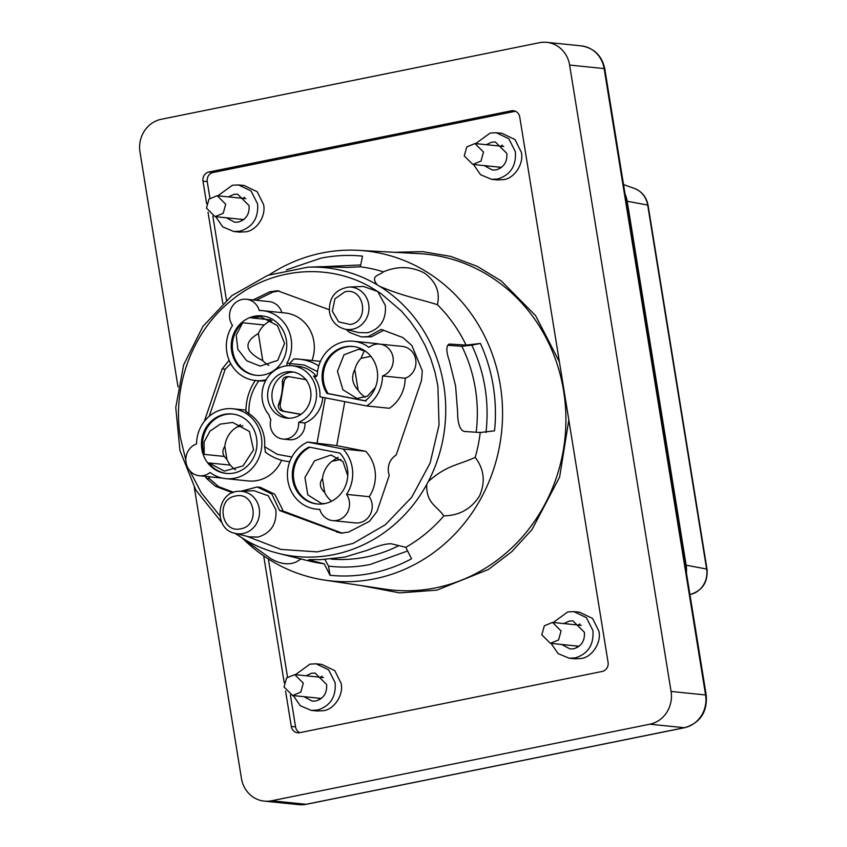 <?xml version="1.0" encoding="UTF-8"?>
<svg xmlns="http://www.w3.org/2000/svg" width="847" height="847" viewBox="0 0 847 847"><rect width="100%" height="100%" fill="white"/><g stroke="black" fill="none" stroke-linecap="round" stroke-linejoin="round"><path stroke-width="1.27" d="M241.014 491.218L257.202 486.972L271.781 493.96L279.605 510.55L340.886 533.155L348.551 532.085L369.44 521.36L376.989 511.535L389.249 475.432L388.434 472.287C387.598 464.791 390.181 459.021 396.195 454.987L421.499 380.504L422.304 370.827L411.907 345.555L402.876 337.582L381.235 329.398L368.254 336.555L361.447 336.926L371.293 336.862L383.659 330.309M278.97 290.945L272.85 292.099L256.122 300.251M229.135 360.271L222.168 368.89L225.207 369.197L230.733 363.628M225.207 369.197L209.209 416.29M208.447 476.692L209.484 478.629L218.526 486.602L233.708 492.34M279.605 510.55L282.633 510.857L282.432 509.322L274.809 494.267L260.23 487.29L257.202 486.972M282.633 510.857L342.4 533.239M332.68 520.609L355.369 522.917A16.358 15.193 -84.2 0 0 370.224 514.553A16.358 15.193 -84.2 0 0 369.228 496.691A35.119 32.631 -84.2 0 0 365.756 451.313L336.746 445.628L307.567 442.049L343.077 449.005A35.119 32.631 95.8 0 1 346.539 494.383A16.358 15.193 95.8 0 1 347.535 512.244A16.358 15.193 95.8 0 1 332.68 520.609A16.358 15.193 95.8 0 1 319.795 509.354A35.119 32.631 95.8 0 1 316.503 509.195A35.119 32.631 95.8 0 1 287.736 479.741A35.119 32.631 95.8 0 1 307.567 442.049M225.651 478.64A35.119 32.631 95.8 0 1 210.098 472.457A16.358 15.193 95.8 0 1 199.352 475.76A16.358 15.193 95.8 0 1 185.874 461.266A16.358 15.193 95.8 0 1 196.557 443.934A35.119 32.631 95.8 0 1 232.766 408.773A35.119 32.631 95.8 0 1 261.67 447.004A35.119 32.631 95.8 0 1 225.651 478.64L248.34 480.948A35.119 32.631 -84.2 0 0 281.553 460.239M199.352 475.76L222.041 478.079A16.358 15.193 -84.2 0 0 222.242 478.089M281.903 312.638A16.358 15.193 -84.2 0 0 269.071 301.574L246.382 299.266A16.358 15.193 95.8 0 1 259.267 310.521A35.119 32.631 95.8 0 1 262.559 310.669A35.119 32.631 95.8 0 1 287.144 362.94L289.865 363.564A2.255 2.096 -84.2 0 0 290.087 365.629M311.992 360.483A35.119 32.631 -84.2 0 0 285.238 312.988L262.559 310.669M320.42 361.447A51.466 47.824 -84.2 0 0 317.434 361.044L299.33 359.192A51.466 47.824 95.8 0 1 318.768 365.925M379.509 344.094A35.119 32.631 -84.2 0 0 376.089 343.543L353.411 341.235A35.119 32.631 95.8 0 1 368.964 347.418A16.358 15.193 95.8 0 1 379.71 344.104A16.358 15.193 95.8 0 1 393.188 358.609A16.358 15.193 95.8 0 1 382.505 375.941A35.119 32.631 95.8 0 1 366.698 405.957L319.922 396.788A29.338 27.263 95.8 0 0 313.559 376.079L316.429 376.364A29.338 27.263 -84.2 0 0 298.536 366.402L292.247 365.756A29.338 27.263 95.8 0 1 316.355 391.007A29.338 27.263 95.8 0 1 298.61 422.335L304.909 422.981A15.267 14.187 95.8 0 1 289.219 439.709L282.919 439.064A15.267 14.187 95.8 0 1 270.881 419.667A19.11 17.755 -84.2 0 1 268.954 414.829A29.338 27.263 95.8 0 1 265.016 381.933A29.338 27.263 95.8 0 1 292.247 365.756M366.698 405.957L389.387 408.265A35.119 32.631 -84.2 0 0 405.184 378.249A16.358 15.193 -84.2 0 0 415.877 360.917A16.358 15.193 -84.2 0 0 402.389 346.412L379.71 344.104M344.782 401.658L336.746 445.628M361.447 336.926L349.599 332.479L346.127 329.451M344.475 329.038L358.726 332.575L367.64 332.765C380.43 328.774 386.338 319.668 385.343 305.471L377.73 291.537L363.427 286.455L348.752 287.048A21.291 19.777 95.8 0 1 368.879 310.309A21.291 19.777 95.8 0 1 344.475 329.038C336.248 326.561 331.241 320.939 329.462 312.151C328.752 297.763 335.19 289.399 348.752 287.048M185.8 459.995L180.485 437.994C171.634 386.603 192.608 330.658 232.343 299.658C271.474 267.758 327.164 262.559 370.065 286.794L380.97 293.538L401.414 311.082L410.456 321.68L418.418 333.231L425.215 345.629L430.774 358.726L434.966 372.098L437.878 385.883L439.042 425.014L430.085 463.14L411.706 497.263L385.343 524.748L353.051 543.435L317.339 551.884L280.992 549.428L246.837 536.267M234.99 533.324L249.24 536.86L258.166 537.051C270.966 533.049 276.874 523.944 275.889 509.725L268.266 495.781L253.941 490.688L239.267 491.281A21.313 19.799 95.8 0 1 259.447 510.18A21.313 19.799 95.8 0 1 243.11 533.494A21.313 19.799 95.8 0 1 234.99 533.324C212.65 529.068 216.525 490.953 239.267 491.281M219.86 515.77L201.321 492.816L189.728 470.636M205.408 476.385L206.456 478.322L215.487 486.284L232.607 492.763M222.168 368.89L204.339 421.361M329.197 309.706L277.477 290.722L269.812 291.781L253.084 299.944M483.51 152.047L481.011 161.068L472.827 164.445L464.262 155.943L466.771 146.923L474.955 143.545L483.51 152.047M561.074 630.93L558.575 639.951L550.391 643.328L541.826 634.827L544.335 625.806L552.519 622.429L561.074 630.93M303.29 683.116L300.791 692.137L292.607 695.514L284.041 687.012L286.551 677.992L294.735 674.614L303.29 683.116M225.726 204.233L223.227 213.253L215.043 216.631L206.488 208.129L208.987 199.109L217.171 195.731L225.726 204.233M485.998 432.552C489.428 401.774 484.706 372.648 471.843 345.174L480.397 343.437C486.538 356.936 490.815 371.113 493.24 385.957C495.633 400.811 496.067 415.771 494.553 430.816L480.238 432.499A149.601 139.003 95.8 0 1 475.209 457.348C484.177 469.164 485.606 482.081 479.487 496.067C471.186 508.973 459.307 515.579 443.839 515.876A149.601 139.003 95.8 0 1 405.777 547.31L411.547 558.787C398.895 565.595 385.639 570.402 371.791 573.218C357.932 576.013 344.009 576.701 330.023 575.293L324.253 563.816L308.456 559.835M309.684 559.676L309.79 560.301C306.656 559.676 310.277 559.465 320.642 559.666L344.591 557.125L367.799 550.116C378.175 545.712 386.01 543.605 391.314 543.795L405.777 547.31M360.727 264.942L323.861 266.667M286.381 269.875L320.769 258.208C334.629 255.413 348.551 254.725 362.527 256.133L360.346 266.805L346.55 267.44L321.892 266.667L307.705 267.197A145.112 134.832 95.8 0 1 377.201 284.814L379.954 286.487A145.112 134.832 95.8 0 1 428.275 481.572L426.676 484.558A145.112 134.832 95.8 0 1 278.568 553.419A145.112 134.832 95.8 0 1 245.344 539.941M471.843 345.174L461.848 346.275L447.597 345.29M476.173 432.245A144.212 133.985 -84.2 0 0 461.848 346.275M480.238 432.499L464.177 431.462C459.783 429.863 457.592 423.267 457.592 411.663L455.591 385.978L449.408 361.129C445.808 350.489 446.009 344.803 450.022 344.083L466.083 345.121L480.397 343.437M449.09 344.147L448.497 344.39M244.402 539.391L235.021 533.335M324.253 563.816A149.601 139.003 95.8 0 1 309.07 560.989L278.568 553.419C266.858 550.497 255.73 545.987 245.196 539.878L241.649 537.707M398.863 545.627A144.212 133.985 95.8 0 1 331.198 559.105M324.941 559.539L328.541 566.124C342.527 567.797 356.471 567.225 370.361 564.43L407.619 550.963M330.023 575.293L328.541 566.124M301.214 558.776L296.492 561.815C289.155 565.235 280.653 564.218 270.998 558.776L241.946 537.93M360.346 266.805A149.601 139.003 95.8 0 1 383.395 271.845C379.71 275.529 369.737 275.339 377.201 284.814M383.395 271.845C397.465 265.905 411.07 266.265 424.209 272.914C435.887 281.363 440.292 291.95 437.401 304.687C416.893 298.229 405.311 296.958 379.954 286.487M437.401 304.687A149.601 139.003 95.8 0 1 466.083 345.121M475.209 457.348C458.46 465.183 446.888 464.918 428.275 481.572M443.839 515.876C436.618 505.627 426.274 503.446 426.676 484.558M502.345 145.091L500.746 146.171M498.618 167.071L499.963 168.447M579.909 623.974L578.31 625.054M576.182 645.954L577.527 647.33M322.125 676.16L320.526 677.24M318.398 698.14L319.753 699.527M244.561 197.277L242.962 198.357M240.834 219.257L242.189 220.633M269.399 274.735A165.896 154.143 95.8 0 1 358.355 250.341A165.896 154.143 95.8 0 1 502.345 404.633A165.896 154.143 95.8 0 1 374.681 578.819A165.896 154.143 95.8 0 1 324.782 580.121A165.896 154.143 95.8 0 1 242.814 538.554M486.284 144.699L491.684 142.18L495.357 142L506.845 153.413C507.395 161.946 503.838 167.431 496.173 169.887L492.499 170.067L484.156 165.599M563.848 623.583L569.248 621.063L572.921 620.883L584.409 632.307C584.959 640.83 581.402 646.325 573.737 648.77L570.063 648.95L561.72 644.482M306.063 675.768L311.463 673.259L315.137 673.069L326.635 684.492C327.175 693.026 323.618 698.51 315.952 700.956L312.278 701.147L303.935 696.668M228.499 196.885L233.899 194.365L237.573 194.185L249.071 205.609C249.621 214.132 246.054 219.627 238.388 222.073L234.714 222.253L226.371 217.785M475.654 143.609L490.201 133.043L496.3 132.746L508.825 138.749L515.368 151.687C516.363 165.906 510.455 175.022 497.644 179.024L491.556 179.32L480.545 174.694L473.526 164.519M553.218 622.503L567.765 611.936L573.864 611.629L586.389 617.632L592.932 630.581C593.927 644.8 588.019 653.905 575.208 657.907L569.12 658.204L558.109 653.588L551.09 643.402M295.434 674.688L309.981 664.122L316.079 663.815L328.604 669.818L335.158 682.767C336.143 696.986 330.235 706.091 317.434 710.093L311.336 710.4L300.325 705.773L293.306 695.588M217.87 195.805L232.417 185.239L238.515 184.932L251.04 190.935L257.594 203.883C258.579 218.103 252.671 227.208 239.87 231.21L233.772 231.506L222.772 226.89L215.741 216.705M568.824 420.017L559.613 477.105L531.99 529.587L511.768 551.683L488.391 569.48L436.988 590.115L399.699 592.889L360.653 585.489M394.564 252.311L422.611 251.633L450.615 256.366L477.253 266.35L501.35 280.992L535.59 315.635L559.401 361.849M501.964 133.318L515.008 139.564L521.339 152.301C524.049 163.651 514.521 178.357 503.616 179.628L497.274 179.903M579.528 612.212L592.572 618.448L598.903 631.184C601.614 642.534 592.085 657.24 581.18 658.511L574.838 658.786M321.744 664.397L334.787 670.644L341.119 683.37C343.84 694.731 334.3 709.437 323.395 710.697L317.053 710.982M244.18 185.514L257.223 191.75L263.555 204.487C266.276 215.837 256.747 230.543 245.831 231.813L239.5 232.089M206.647 203.735L202.984 181.142A7.803 7.252 95.8 0 1 208.891 172.036L213.148 172.47L515.474 111.264M213.148 172.47A7.803 7.252 -84.2 0 0 207.24 181.576L202.984 181.142M208.891 172.036L511.355 110.798A7.803 7.252 95.8 0 1 513.388 110.703A7.803 7.252 95.8 0 1 519.751 117.013L608.072 662.343A7.803 7.252 95.8 0 1 602.164 671.459L299.7 732.687A7.803 7.252 95.8 0 1 297.668 732.793A7.803 7.252 95.8 0 1 291.304 726.472L295.561 726.906L290.394 695.006M287.493 677.039L268.361 558.967M226.445 300.124L212.841 216.123M209.929 198.156L207.24 181.576M295.561 726.906A7.803 7.252 -84.2 0 0 299.838 732.666M291.304 726.472L285.577 691.067M284.211 682.618L263.682 555.865M222.793 303.427L208.013 212.184M686.398 572.752A28.057 26.077 -84.2 0 0 686.144 565.203L627.193 201.247A28.057 26.077 -84.2 0 0 625.065 194.079M178.029 386.931L139.988 152.047A28.057 26.077 95.8 0 1 161.226 119.289L539.444 42.71A28.057 26.077 95.8 0 1 546.749 42.35A28.057 26.077 95.8 0 1 569.618 65.06L671.068 691.448A28.057 26.077 95.8 0 1 649.829 724.206L271.612 800.775A28.057 26.077 95.8 0 1 264.306 801.135A28.057 26.077 95.8 0 1 241.437 778.425L194.312 487.449M298.61 422.335A15.267 14.187 95.8 0 1 282.919 439.064M322.771 397.349A29.338 27.263 95.8 0 1 304.909 422.981M289.483 376.746A6.151 5.717 -84.2 0 0 284.01 381.891L280.272 404.39A6.151 5.717 -84.2 0 0 284.899 411.451L301.056 414.299M300.918 414.395L283.046 411.261C279.097 410.16 277.625 407.82 278.621 404.22C281.606 396.925 282.845 389.429 282.347 381.722C282.538 378.101 284.687 376.407 288.795 376.629L306.508 379.752M293.771 372.098A23.303 21.651 -84.2 0 0 272.236 399.71A23.303 21.651 -84.2 0 0 289.081 418.227M267.927 399.265A23.303 21.651 95.8 0 1 291.633 371.769A23.303 21.651 95.8 0 1 310.817 397.137A23.303 21.651 95.8 0 1 286.911 418.132A23.303 21.651 95.8 0 1 267.927 399.265M325.036 503.542L321.511 503.51L307.8 494.902L304.941 477.517L314.544 460.821L331.018 455.008L342.94 461.594L347.768 475.781M309.96 447.258A29.867 27.75 -84.2 0 0 293.687 479.074A29.867 27.75 -84.2 0 0 317.593 504.029M322.474 478.576C319.044 483.192 319.795 487.84 324.729 492.531L322.474 478.576A24.605 22.869 -84.2 0 1 332.024 461.287L340.96 459.476M232.787 414.056A29.867 27.75 -84.2 0 0 204.201 454.384L204.074 442.092L209.982 431.134L220.305 424.103L232.65 422.452L249.42 431.483L253.56 449.789L243.036 465.892L224.444 471.091L208.722 462.917A29.867 27.75 -84.2 0 0 226.742 473.462M224.275 456.427L226.943 459.508L224.826 446.39C222.475 449.662 222.285 453.007 224.275 456.427L204.201 454.384M240.527 424.548L237.308 426.888L242.877 425.766M262.57 315.963A29.867 27.75 -84.2 0 0 250.659 317.816L260.548 316.662L277.498 325.608L284.571 343.427L277.752 360.399L260.082 366.095L246.678 360.737L237.838 349.282L236.228 335.137L242.655 322.792A29.867 27.75 -84.2 0 0 233.38 354.258A29.867 27.75 -84.2 0 0 256.525 375.369M270.722 319.859L269.494 321.299L271.972 320.801M353.421 346.518A29.867 27.75 -84.2 0 0 326.984 361.605A29.867 27.75 -84.2 0 0 328.064 393.537L326.963 393.432A29.867 27.75 95.8 0 1 326.021 361.235A29.867 27.75 95.8 0 1 352.871 346.455A29.867 27.75 95.8 0 1 376.851 368.784A29.867 27.75 95.8 0 1 365.057 400.896L326.963 393.432M375.422 387.386L367.45 396.1L356.958 398.492L342.887 389.736L337.466 371.304L344.009 354.787L358.715 349.208L365.502 351.272M366.158 401.002L328.064 393.537M339.954 453.134A29.867 27.75 95.8 0 1 345.025 486.951A29.867 27.75 95.8 0 1 317.043 503.976A29.867 27.75 95.8 0 1 292.607 479.169A29.867 27.75 95.8 0 1 309.007 447.068L339.954 453.134M208.722 462.917L230.299 465.109A24.605 22.869 -84.2 0 0 235.519 469.799M233.963 473.028A29.867 27.75 95.8 0 1 226.191 473.409A29.867 27.75 95.8 0 1 201.607 440.895A29.867 27.75 95.8 0 1 232.237 413.992A29.867 27.75 95.8 0 1 256.969 442.325A29.867 27.75 95.8 0 1 233.963 473.028M226.943 459.508A29.867 27.75 -84.2 0 0 230.299 465.109M242.655 322.792L264.232 324.983A24.605 22.869 -84.2 0 0 258.377 333.559C243.163 342.432 244.624 351.452 262.75 360.621A24.605 22.869 -84.2 0 0 268.848 365.375M263.745 374.935A29.867 27.75 95.8 0 1 255.974 375.316A29.867 27.75 95.8 0 1 231.4 342.802A29.867 27.75 95.8 0 1 262.019 315.899A29.867 27.75 95.8 0 1 286.752 344.231A29.867 27.75 95.8 0 1 263.745 374.935M270.362 319.817L250.659 317.816M269.494 321.299A29.867 27.75 -84.2 0 0 264.232 324.983M338.048 457.316L332.024 461.287M324.729 492.531A24.605 22.869 -84.2 0 0 331.632 501.212M237.308 426.888A24.605 22.869 -84.2 0 0 224.826 446.39M354.808 369.599C351.071 376.851 352.183 383.733 358.143 390.234L354.808 369.599A24.605 22.869 -84.2 0 1 361.002 358.323L370.859 356.322M358.143 390.234A24.605 22.869 -84.2 0 0 365.311 397.19M364.305 350.69L361.002 358.323M266.106 379.848L265.799 379.816A35.119 32.631 95.8 0 1 255.445 380.547L258.896 380.885C251.75 390.531 248.425 401.457 248.944 413.685A35.119 32.631 -84.2 0 1 264.603 446.676L265.492 452.076M248.944 413.685L246.255 411.547M287.525 365.724A2.255 2.096 95.8 0 1 287.144 362.94M255.445 380.547A35.119 32.631 95.8 0 1 232.523 325.492A16.358 15.193 95.8 0 1 231.527 307.63A16.358 15.193 95.8 0 1 246.382 299.266M290.023 363.236L293.761 358.98A51.466 47.824 95.8 0 1 299.33 359.192L293.761 358.98M353.411 341.235A35.119 32.631 95.8 0 0 317.254 374.692A2.255 2.096 95.8 0 1 313.559 376.079M258.896 380.885A35.119 32.631 -84.2 0 0 265.64 380.695M316.926 443.616L325.301 397.836M262.75 360.621L258.377 333.559M365.756 451.313L343.077 449.005M369.228 496.691L346.539 494.383M405.184 378.249L382.505 375.941M350.235 324.486L338.673 321.881L332.342 311.23L334.936 298.769L344.941 291.802C364.443 286.815 370.065 321.511 350.235 324.486M240.749 528.772C221.215 533.769 215.593 499.01 235.455 496.035C254.989 491.038 260.611 525.796 240.749 528.772M269.812 291.781L272.85 292.099M206.456 478.322L209.484 478.629M215.487 486.284L218.526 486.602M336.778 532.181L339.806 532.488M324.782 580.121L385.046 589.152A168.775 156.822 -84.2 0 0 435.813 587.829A168.775 156.822 -84.2 0 0 565.69 410.615A168.775 156.822 -84.2 0 0 419.201 253.645L358.355 250.341M627.193 201.247L647.68 205.069L706.62 569.025A21.831 20.286 -84.2 0 1 690.093 594.509A9.306 3.303 78.6 0 0 690.167 594.499L689.924 594.541M686.144 565.203L706.62 569.025A9.306 0.953 -9.2 0 1 707.012 569.226C707.986 582.281 702.364 590.698 690.167 594.499M648.071 205.27C646.483 197.044 641.878 191.411 634.265 188.383A21.831 20.286 -84.2 0 1 647.68 205.069A9.306 0.953 -9.2 0 1 648.071 205.27L707.012 569.226M515.357 111.211L511.355 110.798M546.749 42.35L581.254 45.865A28.057 26.077 95.8 0 1 604.123 68.575L569.618 65.06M581.254 45.865C594.096 48.035 601.942 55.68 604.779 68.808A9.306 0.953 170.8 0 0 604.123 68.575L705.572 694.953L671.068 691.448M604.779 68.808L706.229 695.196A9.306 0.953 170.8 0 0 705.572 694.953A28.057 26.077 95.8 0 1 684.323 727.711L649.829 724.206M706.229 695.196C707.467 711.999 700.289 722.83 684.694 727.7A9.306 3.303 -101.4 0 1 684.323 727.711L306.106 804.29L271.612 800.775M684.694 727.7L306.476 804.269A9.306 3.303 -101.4 0 1 306.106 804.29A28.057 26.077 95.8 0 1 298.8 804.65L264.306 801.135M280.272 404.39L278.621 404.22M283.046 411.261L284.899 411.451M284.01 381.891L282.347 381.722M289.865 363.564L304.327 365.046L317.54 371.632M289.759 461.689A51.466 47.824 95.8 0 1 288.901 461.604C280.145 460.673 272.236 457.444 265.175 451.949M264.603 446.676L277.35 454.363L291.866 457.02M222.02 522.8L195.837 490.138L179.956 450.519L175.763 407.481L183.651 364.856L202.899 326.444L231.803 295.677L267.811 275.317L307.705 267.197M503.7 146.467L474.955 143.545M501.562 167.367L472.827 164.445M581.254 625.351L552.519 622.429M579.126 646.25L550.391 643.328M323.48 677.547L294.735 674.614M321.341 698.447L292.607 695.514M245.916 198.653L217.171 195.731M243.788 219.553L215.043 216.631M502.26 133.35L496.3 132.746M497.517 179.924L491.556 179.32M579.824 612.233L573.864 611.629M575.081 658.818L569.12 658.204M322.04 664.429L316.079 663.815M317.307 711.004L311.336 710.4M244.487 185.535L238.515 184.932M239.743 232.12L233.772 231.506M634.265 188.383L623.53 184.593M306.476 804.269L298.8 804.65M245.926 411.61C245.905 400.102 249.082 389.662 255.445 380.261M319.848 509.534L316.503 509.195M289.759 461.7L288.901 461.604M245.937 410.107L232.766 408.773"/></g></svg>
